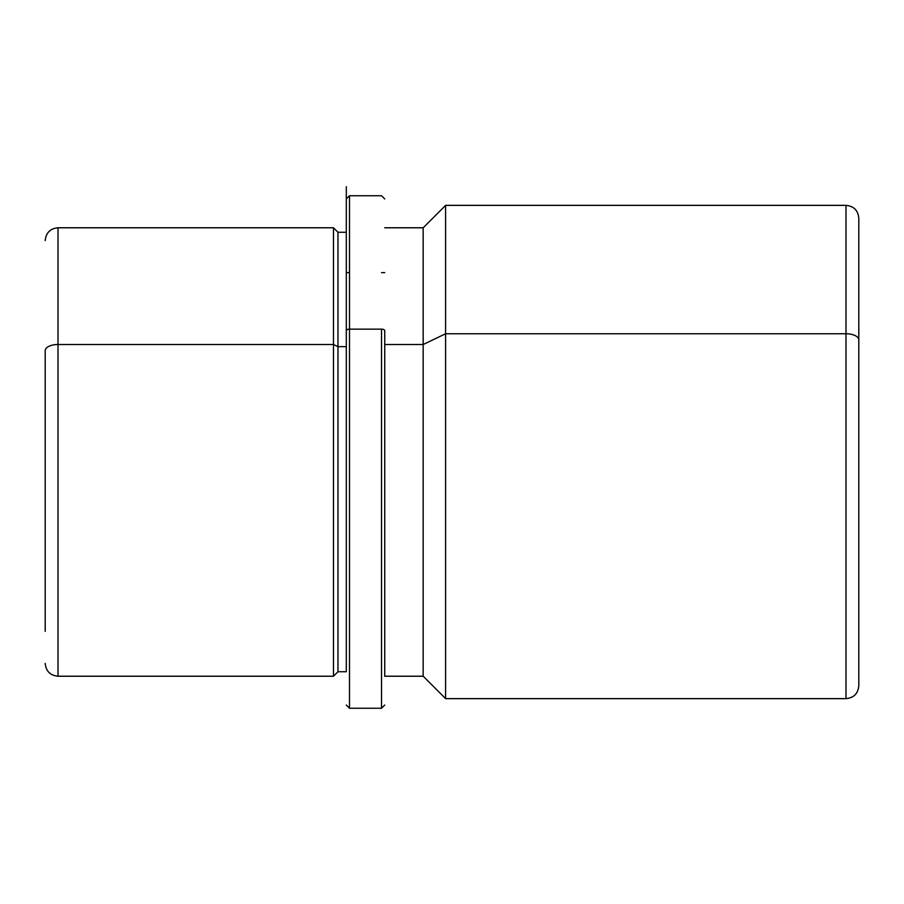 <?xml version="1.0" encoding="UTF-8"?>
<svg xmlns="http://www.w3.org/2000/svg" width="904" height="904" viewBox="0 0 904 904"><rect width="100%" height="100%" fill="white"/><g stroke="black" fill="none" stroke-linecap="round" stroke-linejoin="round"><path stroke-width="1.36" d="M333.486 344.503L337.972 346.65L337.972 671.74L337.972 346.65L333.486 344.503L333.486 227.774L333.486 676.226L333.486 344.503L58.014 344.503L333.486 344.503M45.2 663.412C45.957 671.186 50.228 675.457 58.014 676.226L58.014 344.503L58.014 676.226L333.486 676.226L337.972 671.74L346.3 671.74L346.3 186.676L346.3 232.26L337.972 232.26L337.972 346.65L346.3 346.65L337.972 346.65L337.972 232.26L333.486 227.774L58.014 227.774L58.014 344.503L58.014 227.774C50.228 228.542 45.957 232.814 45.2 240.588M384.731 344.503L423.174 344.503L423.174 676.226L423.174 344.503L384.731 344.503M858.8 631.376L858.8 218.169C858.043 210.383 853.771 206.112 845.986 205.355L845.986 333.757L445.593 333.757L845.986 333.757L845.986 205.355L445.593 205.355L445.593 333.757L445.593 205.355L423.174 227.774L423.174 344.503L445.593 333.757L445.593 698.645L445.593 333.757L423.174 344.503L423.174 227.774L384.731 227.774M384.731 676.226L384.731 330.683L384.731 676.226L423.174 676.226L445.593 698.645L845.986 698.645C853.771 697.888 858.043 693.617 858.8 685.831L858.8 339.893A12.814 6.147 180 0 0 845.986 333.757L845.986 698.645L845.986 333.757A12.814 6.147 0 0 1 858.8 339.893L858.8 272.624M45.2 350.65L45.2 631.376L45.2 350.65A12.814 6.147 0 0 1 58.014 344.503A12.814 6.147 180 0 0 45.2 350.65M346.3 705.052L349.498 708.25L349.498 329.146L349.498 708.25L381.533 708.25L381.533 329.146A3.198 1.537 0 0 1 384.731 330.683A3.198 1.537 180 0 0 381.533 329.146L381.533 708.25L384.731 705.052M346.3 346.65L346.3 272.624L349.498 272.624M349.498 329.146L381.533 329.146L349.498 329.146L349.498 195.75L349.498 329.146A3.198 1.537 180 0 0 346.3 330.683A3.198 1.537 0 0 1 349.498 329.146M384.731 272.624L381.533 272.624M346.3 198.948L349.498 195.75L381.533 195.75L384.731 198.948"/></g></svg>
